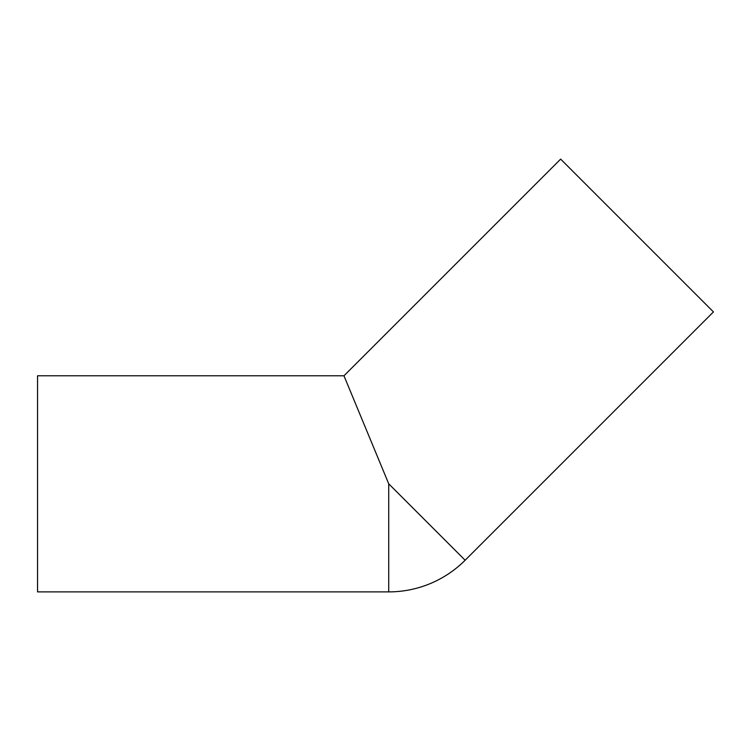 <?xml version="1.0" encoding="UTF-8"?>
<svg xmlns="http://www.w3.org/2000/svg" width="751" height="751" viewBox="0 0 751 751"><rect width="100%" height="100%" fill="white"/><g stroke="black" fill="none" stroke-linecap="round" stroke-linejoin="round"><path stroke-width="1.13" d="M343.967 375.782L388.727 483.832L465.132 560.237L713.45 311.918L560.64 159.109L343.967 375.782L37.55 375.782L37.55 591.891L388.727 591.891A108.05 108.05 0 0 0 465.132 560.237M388.727 483.832L388.727 591.891"/></g></svg>
